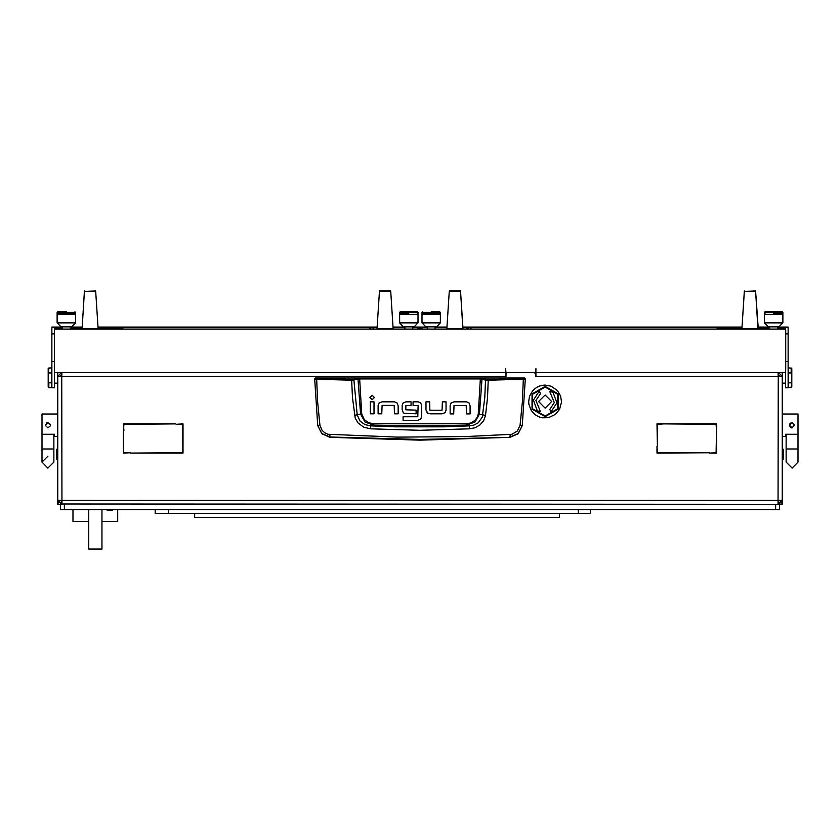 <?xml version="1.0" encoding="UTF-8"?>
<svg xmlns="http://www.w3.org/2000/svg" width="840" height="840" viewBox="0 0 840 840"><rect width="100%" height="100%" fill="white"/><g stroke="black" fill="none" stroke-linecap="round" stroke-linejoin="round"><path stroke-width="1.26" d="M53.855 434.301L53.855 462.126L53.855 448.959L42 448.959L42 434.301L54.516 434.301L54.516 436.443L57.803 436.443L57.803 388.374M782.849 448.959L783.51 449.61L783.51 458.829L782.849 459.491L782.849 448.959L782.198 448.959L782.198 504.273L779.562 504.042M57.803 436.443L57.803 502.961L58.81 502.961M782.198 388.374L782.198 448.959M60.438 504.042L779.562 504.273L779.562 509.544L775.614 509.544L775.614 504.273M64.386 504.273L64.386 509.544L60.438 509.544L60.438 504.273L57.803 504.273L57.803 502.961M507.077 372.593L506.006 373.884L506.006 376.519L505.606 372.593L54.516 372.593L54.516 387.786L51.88 387.786L51.88 327.096L62.412 327.096L55.829 327.096L55.829 329.123L784.172 329.123L784.172 327.096L777.588 327.096L788.12 327.096L788.12 387.786L785.484 387.786L785.484 327.274L788.12 327.274M61.341 372.593L57.803 376.519L61.761 376.519L61.992 372.593M61.835 501.638L61.761 500.325L57.803 500.325L57.803 376.519M778.008 372.593L778.239 376.519L782.198 376.519L782.198 500.325L778.239 500.325L778.166 501.638M785.484 372.593L535.899 372.593L535.899 376.519L535.51 373.884L534.429 372.593M57.151 459.491L56.49 458.829L56.49 449.61L57.151 448.959L57.151 459.491L57.803 459.491M782.198 414.057L798 414.057L798 434.301L785.484 434.301L785.484 436.443L782.198 436.443M42 434.301L42 414.057L57.803 414.057M785.747 330.005L785.747 369.673M782.198 372.593L782.198 383.103L785.484 383.103M791.154 387.66L791.805 381.286L791.805 386.999L788.519 387.713L788.519 372.939L791.154 372.939L791.154 368.014L789.831 368.014L791.154 368.004L791.805 368.676L791.805 374.441L791.154 372.939M789.831 368.014L788.519 367.952L788.519 372.939M54.516 383.103L57.803 383.103L57.803 372.593M51.482 387.713L51.482 382.788L48.846 382.788L48.846 387.66L51.482 387.713M48.846 372.939L51.482 372.939L51.482 367.952L48.846 368.014L48.195 374.441L48.195 368.676L50.169 368.014M48.846 387.66L48.195 386.999L48.195 381.286L48.846 382.788M101.924 521.399L117.737 521.399L117.737 509.544M72.954 509.544L72.954 521.399L88.757 521.399M112.466 510.363L107.195 510.363L112.466 510.363L112.466 509.544M798 434.301L798 462.126L798 448.959L786.146 448.959L786.146 462.126L792.078 468.058L786.146 462.126M319.977 425.271L317.814 425.775L321.856 433.734L330.046 437.304L420 440.181L509.954 437.304L518.133 433.734L522.218 425.565L520.023 425.271L517.367 431.004L511.949 434.228L465.192 436.611L397.404 437.157L328.052 434.228L324.723 432.789L322.046 430.3L319.977 425.271L317.594 402.003L316.68 379.229L351.687 380.247L352.506 397.719L355.215 418.152L358.05 422.993L363.657 427.193L370.44 428.873L420 430.248L469.56 428.873L475.041 427.728L479.923 424.956L483.599 420.704L485.468 415.411L487.494 397.719L488.271 379.817L480.375 378.326L359.625 378.326L352.411 379.596L315.305 378.031L314.643 378.966L316.68 379.229L316.838 378.578M351.803 379.596L351.687 380.247L352.495 380.247L359.625 378.977L480.375 378.977L485.572 380.1L484.785 397.478L482.276 417.207L478.149 422.804L473.959 425.04L469.235 425.901L444.623 426.825L395.378 426.825L370.766 425.901L364.928 424.599L360.129 421.207L357.157 414.96L353.861 379.459M485.468 415.411L478.306 413.868L477.477 416.934L475.02 420.368L470.484 423.066L466.305 423.812L466.358 425.114L420 425.88L373.643 425.114L365.022 421.985L360.56 413.994L354.532 415.411M466.305 423.812L373.695 423.812L368.529 422.678L364.245 419.612L361.694 413.868L360.56 413.994L357.924 378.462M330.046 437.304L329.847 434.49M315.305 378.031L524.696 378.031L525.357 378.966L522.218 425.565L518.164 433.503L509.995 436.989L510.153 434.49M486.14 379.459L485.572 380.1L488.313 380.247L523.32 379.229L522.406 402.003L520.023 425.271M482.076 378.462L479.441 413.994L474.999 421.964L466.358 425.114L469.235 425.901L469.56 428.873M373.695 423.812L373.643 425.114L370.766 425.901L370.44 428.873M524.696 378.305L523.163 378.578L523.32 379.229L525.357 378.966L524.696 378.031M545.118 416.693L558.243 409.112L558.243 393.971L545.118 386.4L532.004 393.971L532.004 409.112L545.118 416.693M542.231 417.753L548.384 417.68L555.387 414.414L559.577 409.416L561.582 401.951L560.595 395.913L557.466 390.653L551.135 386.211L544.866 385.077M542.294 385.319L539.458 386.085M537.075 387.251L534.513 388.952M532.529 390.936L529.515 396.291L528.717 401.719M528.864 404.166L530.88 409.805M532.486 412.094L534.723 414.309M536.77 415.663L539.522 417.029M545.118 416.031L557.666 408.786L557.666 394.296L545.118 387.051L532.571 394.296L532.571 408.786L545.118 416.031M509.954 437.304L420 439.383L330.005 436.989L321.836 433.503L317.782 425.565L314.643 378.966L315.305 378.305M374.43 397.509L372.151 395.231L369.883 397.509L372.151 399.777L374.43 397.509M794.661 424.736L792.078 427.886L789.443 425.25L792.078 422.615L794.661 425.765M50.505 424.736L47.922 422.615L45.297 425.25L47.922 427.886L50.505 425.765M530.849 409.742L532.508 412.125M536.539 415.59L534.712 414.225M560.731 396.291L560.48 395.766M545.118 394.957L538.534 401.541L545.118 408.125L551.712 401.541L545.118 394.957M539.196 391.272L533.347 400.197L537.043 410.214L536.592 410.697L540.435 411.579L535.962 400.502L540.509 393.561L539.196 391.272M551.05 411.81L556.899 402.885L553.203 392.868L553.654 392.385L549.801 391.503L554.284 402.581L549.727 409.521L551.05 411.81M361.694 413.868L359.625 378.326M42 448.959L42 462.126L47.922 468.058L53.855 462.126L47.922 468.058L42 462.126L47.922 456.204M657.405 445.925L657.006 423.864L663.789 423.864L657.405 424.263L657.405 445.925M176.211 424.263L182.994 423.864L182.994 445.925L182.595 424.263L176.211 424.263M123.858 430.647L123.459 423.864L175.812 423.864L123.858 424.263L123.459 430.584M716.541 430.647L716.142 424.263L664.188 423.864L716.541 423.864L716.541 430.647M130.641 453.106L182.595 452.707L182.994 446.324L182.994 453.106L130.641 453.106M709.359 452.707L657.006 453.106L657.006 446.324L657.405 452.707L709.359 452.707M709.758 453.106L716.142 452.707L716.541 431.046L716.541 453.106L709.758 453.106M123.858 452.707L130.242 452.707L123.459 453.106L123.459 431.046L123.459 452.823M782.198 500.325L778.239 504.273L778.239 501.638L779.562 500.325M778.008 504.273L778.239 376.519L535.899 376.519M505.606 376.519L61.761 376.519L61.992 504.273M57.803 500.325L61.761 504.273L61.761 501.638L60.438 500.325M778.239 372.593L778.166 375.197M779.562 376.519L778.239 375.197M782.198 376.519L778.659 372.593M61.761 372.593L61.761 375.197L60.438 376.519M382.064 401.814L379.071 403.011L382.064 401.814L394.411 401.814L396.921 402.791L398.118 405.772L396.921 402.791M426.017 409.868L426.017 401.804L429.639 401.804L429.912 410.204L442.071 410.204L442.386 401.804L446.009 401.804L446.009 410.183L445.064 412.629L442.071 413.826L430.028 413.826L427.214 412.85L426.017 409.868L427.875 413.322M454.041 401.835L451.048 403.032L454.041 401.835L466.389 401.835L468.899 402.812L470.096 405.794L468.899 402.812M402.171 409.763L403.337 412.776L402.171 409.763L402.171 405.29L403.064 402.98L405.983 401.804L411.044 401.804L411.044 405.437L405.794 405.762L405.794 409.846L416.126 410.183L416.126 413.805L403.925 413.228M420.63 402.822L421.712 405.562L420.63 402.822L418.089 401.804L413.028 401.804L413.028 405.437L418.068 405.605M418.719 420.294L403.053 420.357L403.053 416.735L417.837 416.735L418.1 405.772M417.963 420.357L421.155 418.635M398.118 405.772L398.118 413.837L394.495 413.837L394.223 405.437L382.064 405.437L381.749 413.837L378.126 413.837L378.126 405.457L379.071 403.011M373.968 401.846L373.968 413.837L370.346 413.837L370.346 401.846L373.968 401.846M442.071 413.826L445.064 412.629M470.096 405.794L470.096 413.858L466.473 413.858L466.2 405.457L454.041 405.457L453.726 413.858L450.104 413.858L450.104 405.479L451.048 403.032M405.983 401.804L403.064 402.98M421.712 405.562L421.712 416.535L420.651 419.296M789.884 423.78L791.07 422.814M791.553 427.833L789.884 426.709M798 462.126L792.078 468.058L798 462.126M47.922 422.615L46.872 422.835M46.462 423.056L48.437 422.667M528.664 401.772L528.906 404.397M534.44 389.088L532.444 391.125M544.95 385.14L542.262 385.329M539.343 386.18L537.243 387.082M539.679 417.018L541.863 417.68M505.869 371.228L505.606 368.634L505.606 372.593M435.151 327.39L435.803 327.39L435.151 327.401M777.588 327.39L778.239 327.39L777.588 327.401M602.417 327.39L605.052 327.38L602.417 327.39M427.245 327.358L421.974 327.369L421.974 329.123M782.849 329.123L782.849 328.031L777.588 328.031L780.182 327.737M780.182 327.925L782.849 327.925L782.849 327.369L777.588 327.358M769.682 327.358L757.88 327.358M741.972 327.358L462.851 327.358M446.954 327.358L435.151 327.358M427.245 327.401L426.584 327.39L427.245 327.39M769.682 327.401L769.02 327.39L769.682 327.39M70.319 327.39L70.98 327.39L70.319 327.401M412.755 327.39L413.417 327.39L412.755 327.401M237.584 327.39L234.948 327.38L237.584 327.39M62.412 327.358L57.151 327.369L57.151 327.925L61.583 327.925M62.412 328.43L57.151 328.43L57.151 329.123M418.026 329.123L418.026 327.369L412.755 327.358M404.849 327.358L393.046 327.358M377.149 327.358L98.028 327.358M82.12 327.358L70.319 327.358M62.412 327.401L61.761 327.39L62.412 327.39M404.849 327.401L404.197 327.39L404.849 327.39M51.88 327.274L54.516 327.274L54.516 372.593M535.899 372.593L535.899 368.634L535.637 372.593L505.869 372.593L505.606 368.634M54.516 329.123L785.484 329.123M769.682 327.096L757.859 327.096L769.682 327.096M741.993 327.096L462.84 327.096L741.993 327.096M446.975 327.096L435.151 327.096L446.975 327.096M427.245 327.096L412.755 327.096L427.245 327.096M404.849 327.096L393.026 327.096L404.849 327.096M377.16 327.096L98.007 327.096L377.16 327.096M82.142 327.096L70.319 327.096L82.142 327.096M55.829 327.096L55.829 329.123M784.172 327.096L784.172 329.123M782.849 322.896L778.9 326.844L773.63 326.865L768.369 326.844L764.411 322.896L782.849 322.896L782.849 314.339L764.411 314.339L764.411 312.385L782.849 312.385L782.198 311.724L765.072 311.724L782.198 311.724M773.63 313.709L782.198 313.677L773.63 313.709M419.339 329.123L420.661 329.112L420.661 327.106L419.339 327.106L419.339 329.112M757.911 327.925L755.528 290.945L758.226 327.925M755.528 291.385L744.335 291.385L755.528 290.945M744.335 291.385L741.93 328.587L744.335 290.945M757.932 328.587L741.93 328.587M446.901 328.156L449.306 290.945L446.922 328.188M462.882 328.188L460.499 290.945L462.903 328.156M449.306 290.945L460.499 290.945M449.306 291.385L460.499 291.385M462.903 328.587L446.901 328.587M98.059 327.925L95.666 290.945L98.059 327.925M95.666 291.385L84.473 291.385L95.666 290.945M84.473 291.385L82.068 328.587L84.473 290.945M98.07 328.587L82.068 328.587M379.502 290.945L377.097 328.587L379.502 290.945L390.695 290.945L393.099 328.587L390.695 290.945M379.502 291.385L390.695 291.385M393.099 328.587L377.097 328.587M779.457 376.519L779.289 375.721M60.711 375.721L60.543 376.519M66.371 311.756L57.803 311.724L66.371 311.756M75.59 312.385L57.151 312.385L57.151 314.339L75.59 314.339L74.928 311.724M767.707 328.01L757.89 328.031M766.353 327.737L762.804 327.737M740.817 328.01L721.434 327.925M739.578 327.737L736.029 327.737M721.844 328.01L724.983 327.726L721.434 327.747M767.298 327.947L768.275 327.737M762.804 327.957L765.849 327.673L762.363 327.684M740.408 327.947L739.578 327.947M736.029 327.947L735.325 327.947M724.983 327.925L725.928 327.925M729.414 327.925L730.338 327.925M731.892 327.947L730.338 327.673L733.257 327.684M759.024 327.947L761.659 327.684L758.226 327.684M729.414 327.737L725.928 327.737M735.325 328.01L731.892 327.737L735.325 328.01M759.433 328.01L761.513 327.999M741.93 328.43L717.003 328.031M782.849 328.43L777.588 328.43M769.682 328.43L757.922 328.43M733.257 327.673L730.748 327.947M735.525 327.684L737.31 327.684L735.525 327.684M734.339 327.684L736.89 327.684L734.339 327.684M741.982 327.684L739.494 327.737M739.494 327.684L741.982 327.673M758.688 327.684L761.24 327.684L758.688 327.684M765.44 327.684L762.783 327.684L765.44 327.684M768.275 327.673L767.099 327.947M721.844 327.737L724.889 328.01M727.671 327.737L726.337 327.737L728.994 327.737L727.671 328.01M735.325 327.737L733.74 328.01M733.74 327.747L731.892 327.737M739.158 327.747L736.439 327.737L739.158 328.01M761.513 327.737L759.024 327.747M761.975 327.737L759.433 327.737M765.933 327.747L763.214 327.737L765.933 328.01M777.588 327.737L779.762 327.737L777.588 327.737M120.32 327.737L116.897 327.737M107.856 328.01L109.935 327.999M106.491 327.737L102.953 327.737M80.966 328.01L70.319 328.031M79.727 327.737L76.177 327.737M61.992 328.01L57.151 327.925M111.227 327.936L114.765 327.747L111.636 327.737M107.436 327.947L108.423 327.737M102.953 327.957L105.998 327.673L102.511 327.684M80.545 327.947L79.727 327.947M76.177 327.947L75.464 327.947M120.32 327.925L98.039 328.031M114.765 327.925L115.658 327.925M116.067 327.925L116.897 327.925M72.041 327.947L70.476 327.673L73.406 327.684M99.162 327.947L101.808 327.684L98.374 327.684M75.464 328.01L72.041 327.737L75.464 328.01M99.582 328.01L101.661 327.999M114.765 327.747L111.227 327.737M98.07 328.43L122.997 328.031M82.079 328.43L70.319 328.43M73.406 327.673L70.896 327.947M75.673 327.684L77.459 327.684L75.673 327.684M74.487 327.684L77.039 327.684L74.487 327.684M82.131 327.684L79.642 327.737M79.642 327.684L82.131 327.673M98.837 327.684L101.388 327.684L98.837 327.684M101.63 327.684L100.79 327.999M105.588 327.684L102.931 327.684L105.588 327.684M108.423 327.673L107.237 327.947M109.956 327.673L109.064 327.999M111.615 327.673L110.849 327.947M113.62 327.673L111.972 327.673L113.62 327.737M75.464 327.737L73.889 328.01M73.889 327.747L72.041 327.737M79.306 327.747L76.587 327.737L79.306 328.01M100.79 327.737L99.162 327.747M102.123 327.737L99.582 327.737M106.082 327.747L103.362 327.737L106.082 328.01M109.064 327.737L107.436 327.747M110.397 327.737L107.856 327.737M114.356 327.747L113.001 327.737L114.356 328.01M117.348 327.737L119.91 327.737L117.348 327.737M470.505 328.188L471.062 328.199L470.505 328.188M466.967 328.188L468.174 328.199L466.967 328.188M373.044 328.188L373.59 328.199L373.044 328.188M369.495 328.188L370.713 328.199L369.495 328.188M418.026 322.896L414.078 326.844L408.807 326.865L403.536 326.844L399.588 322.896L418.026 322.896L418.026 314.339L399.588 314.339L399.588 312.385L418.026 312.385L417.365 311.724L400.239 311.724L417.365 311.724M408.807 313.709L400.239 313.677L408.807 313.709M431.193 311.756L439.761 311.724L431.193 311.756M440.412 312.385L421.974 312.385L421.974 314.339L440.412 314.339L439.761 311.724M75.59 322.896L71.631 326.844L66.371 326.865L61.099 326.844L57.151 322.896L75.59 322.896L75.59 314.339L74.928 313.677L57.803 313.677L74.928 313.677M440.412 322.896L436.464 326.844L431.193 326.865L425.922 326.844L421.974 322.896L440.412 322.896L440.412 314.339L439.761 313.677L422.636 313.677L439.761 313.677M791.154 382.788L788.519 382.788M791.805 368.676L791.154 368.004M791.805 381.286L791.805 374.441M48.195 368.676L48.846 368.004M51.482 372.939L51.482 382.788M48.195 374.441L48.195 381.286M64.386 509.544L775.614 509.544M88.757 509.544L88.757 549.055L101.924 549.055L101.924 509.544M182.595 434.931L182.805 445.925M182.595 431.004L182.994 433.587M182.994 449.442L182.595 452.025M182.774 446.324L182.595 448.098M155.138 509.544L155.138 513.492L590.425 513.492L590.425 509.544M168.567 509.544L168.567 513.492M578.308 509.544L578.308 513.492M559.482 513.492L559.482 517.44L194.649 517.44L194.649 513.492M778.239 500.325L61.761 500.325M781.19 502.961L782.198 502.961M523.163 378.578L488.197 379.596M478.306 413.868L480.375 378.326M51.88 361.536L54.516 361.536M54.516 333.879L51.88 333.879M788.12 361.536L785.747 361.536M788.12 333.879L785.747 333.879M782.849 459.491L782.198 459.491M57.151 448.959L57.803 448.959M786.146 448.959L786.146 434.301M51.88 387.786L54.516 387.786M788.12 387.786L785.484 387.786M782.198 313.677L782.849 314.339L782.849 312.385M777.588 329.123L777.588 326.855M769.682 329.123L769.682 326.855M764.411 322.896L764.411 314.339L765.072 313.677M237.867 327.39L237.3 327.39M602.7 327.39L602.133 327.39M57.803 311.724L57.151 312.385M417.365 313.677L418.026 314.339L418.026 312.385M412.755 329.123L412.755 326.855M404.849 329.123L404.849 326.855M399.588 322.896L399.588 314.339L400.239 313.677M422.636 311.724L421.974 312.385M70.319 329.123L70.319 326.855M62.412 329.123L62.412 326.855M57.151 322.896L57.151 314.339L57.803 313.677M400.239 311.724L399.588 312.385M435.151 329.123L435.151 326.855M427.245 329.123L427.245 326.855M421.974 322.896L421.974 314.339L422.636 313.677M765.072 311.724L764.411 312.385M107.195 510.363L107.195 509.544"/></g></svg>
